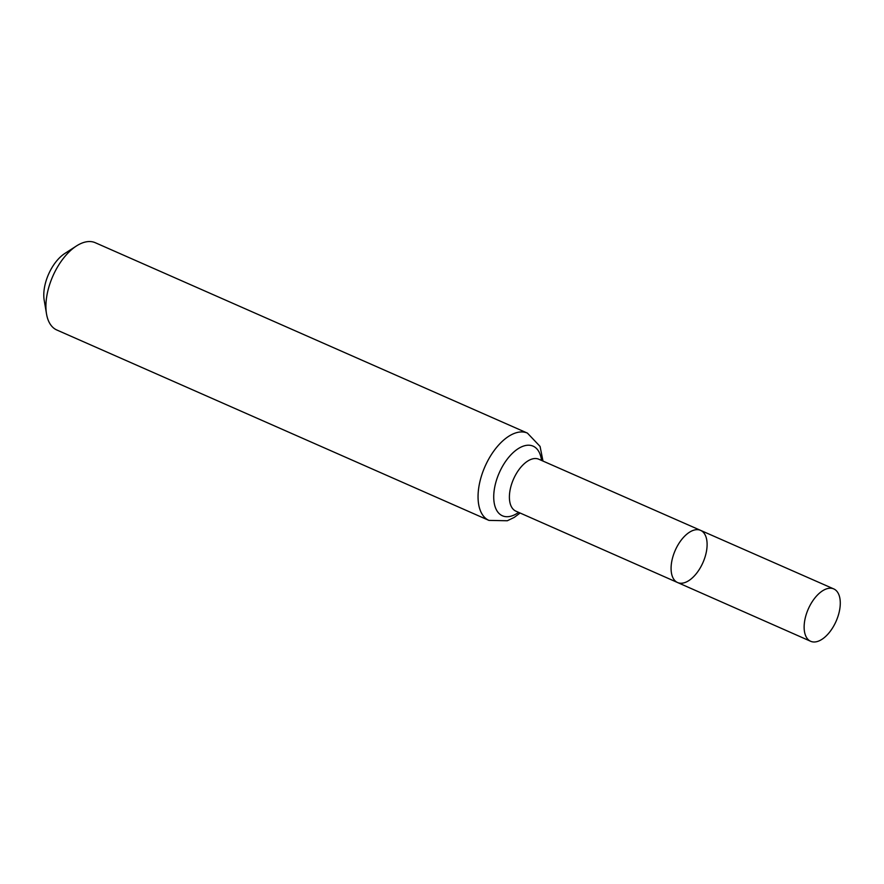 <?xml version="1.0" encoding="UTF-8"?>
<svg xmlns="http://www.w3.org/2000/svg" width="884" height="884" viewBox="0 0 884 884"><rect width="100%" height="100%" fill="white"/><g stroke="black" fill="none" stroke-linecap="round" stroke-linejoin="round"><path stroke-width="1.33" d="M706.625 550.334A28.509 15.15 113.8 0 0 700.592 530.367A28.509 15.15 113.8 0 0 675.232 550.345A28.509 15.15 113.8 0 0 677.597 582.545A28.509 15.15 113.8 0 0 706.625 550.334M488.951 520.4A47.692 25.349 113.8 0 1 484.996 466.531A47.692 25.349 113.8 0 1 527.417 433.105L95.273 242.713A47.692 25.349 113.8 0 0 76.466 245.962L64.819 253.476A32.83 17.448 113.8 0 0 44.2 300.262L46.52 313.942A47.692 25.349 113.8 0 0 56.819 329.997L488.951 520.4L507.317 520.753L514.245 517.394L520.101 513.018M76.466 245.962A47.692 25.349 113.8 0 0 46.52 313.942M538.621 459.15L700.592 530.367A28.509 15.15 113.8 0 0 675.232 550.345A28.509 15.15 113.8 0 0 677.597 582.545L810.661 641.287A28.619 15.205 113.8 0 0 839.8 608.954A28.619 15.205 113.8 0 0 833.734 588.91A28.619 15.205 113.8 0 0 804.617 621.253A28.619 15.205 113.8 0 0 810.661 641.287M538.765 459.216A28.376 15.083 113.8 0 0 513.527 479.106A28.376 15.083 113.8 0 0 515.88 511.151L677.597 582.545M541.516 460.42A38.034 20.21 113.8 0 0 515.063 450.951A38.034 20.21 113.8 0 0 493.791 499.239A38.034 20.21 113.8 0 0 518.632 512.366M527.417 433.105L540.069 446.409L542.986 461.072M700.592 530.367L833.734 588.91"/></g></svg>
